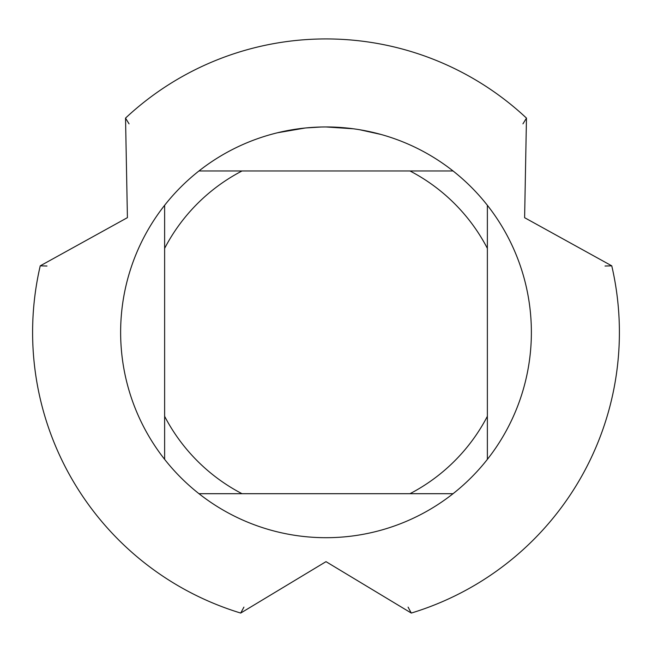 <?xml version="1.0" encoding="UTF-8"?>
<svg xmlns="http://www.w3.org/2000/svg" width="652" height="652" viewBox="0 0 652 652"><rect width="100%" height="100%" fill="white"/><g stroke="black" fill="none" stroke-linecap="round" stroke-linejoin="round"><path stroke-width="0.98" d="M329.7 126.985L332.251 127.05M348.755 128.216L349.545 128.305M353.319 128.778L326 126.953A205.38 205.38 0 0 1 453.042 493.703A205.38 205.38 0 0 1 164.63 205.29L164.63 459.383M359.741 129.748L380.915 134.434M125.534 118.093A293.4 293.4 0 0 1 326 38.933A293.4 293.4 0 0 0 125.534 118.093L127.417 217.646L40.237 265.845A293.4 293.4 0 0 0 240.702 613.059L326 561.657L411.298 613.059A293.4 293.4 0 0 0 611.763 265.845L524.615 217.695L526.466 118.093A293.4 293.4 0 0 0 326 38.933A293.4 293.4 0 0 1 526.466 118.093M305.152 128.012L277.524 132.755M312.447 127.401L315.389 127.23M298.372 128.819L301.77 128.387M321.134 127.01L306.024 127.931M198.958 493.703L242.031 493.703A181.908 181.908 0 0 1 164.63 416.302M242.031 493.703L453.042 493.703M487.37 459.383L487.37 416.302A181.908 181.908 0 0 1 409.969 493.703M487.37 416.302L487.37 205.29M453.042 170.963L409.969 170.963A181.908 181.908 0 0 1 487.37 248.371M409.969 170.963L198.958 170.963A205.38 205.38 0 0 1 326 126.953M164.63 248.371A181.908 181.908 0 0 1 242.031 170.963M164.63 205.29A205.38 205.38 0 0 1 198.958 170.963M46.968 266.016L40.237 265.829L46.968 266.016M611.763 265.829L605.032 266.016L611.763 265.829M125.518 118.11L129.055 123.847L125.518 118.11M40.237 265.845L40.237 265.845A293.4 293.4 0 0 0 240.702 613.059M408.087 607.134L411.29 613.067L408.087 607.134M240.71 613.067L243.913 607.134L240.71 613.067M522.945 123.847L526.482 118.11L522.945 123.847M611.763 265.845L611.763 265.845A293.4 293.4 0 0 1 411.298 613.059"/></g></svg>
